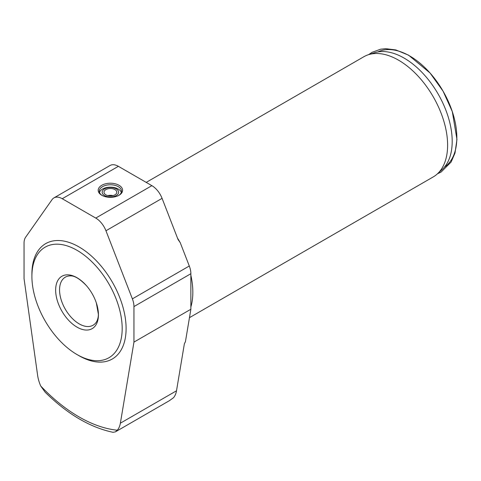 <?xml version="1.0" encoding="UTF-8"?>
<svg xmlns="http://www.w3.org/2000/svg" width="481" height="481" viewBox="0 0 481 481"><rect width="100%" height="100%" fill="white"/><g stroke="black" fill="none" stroke-linecap="round" stroke-linejoin="round"><path stroke-width="0.72" d="M189.46 317.664L433.243 176.918A69.384 40.061 -120 0 0 437.295 173.948A69.384 40.061 -120 0 0 447.613 145.154A69.384 40.061 -120 0 0 420.117 78.391A69.384 40.061 -120 0 0 368.452 54.708A69.384 40.061 -120 0 0 363.852 56.734L146.212 182.389M190.867 306.98A69.384 40.061 -120 0 0 192.833 292.25A69.384 40.061 -120 0 0 190.867 275.252M114.935 189.604A6.409 3.698 0 0 0 107.948 188.805A6.409 3.698 0 0 0 103.992 192.22A6.409 3.698 0 0 0 110.402 195.923A6.409 3.698 0 0 0 116.811 192.22A6.409 3.698 0 0 0 114.935 189.604M112.939 195.623A6.409 3.698 0 0 0 107.87 195.623M116.216 188.871A8.219 4.744 0 0 0 102.465 190.993A8.219 4.744 0 0 0 112.53 196.807A8.219 4.744 0 0 0 116.216 188.871M121.308 192.382A11.099 6.409 0 0 0 118.254 189.051A11.099 6.409 0 0 0 107.137 187.458A11.099 6.409 0 0 0 99.495 192.382M118.627 195.484A11.099 6.409 0 0 0 121.507 191.179A11.099 6.409 0 0 0 118.254 186.646A11.099 6.409 0 0 0 106.157 185.257A11.099 6.409 0 0 0 99.302 191.179A11.099 6.409 0 0 0 102.176 195.484M119.035 185.287A12.211 7.053 180 0 1 119.035 195.256A12.211 7.053 180 0 1 101.768 195.256A12.211 7.053 180 0 1 101.768 185.287A12.211 7.053 180 0 1 119.035 185.287M53.92 197.901L110.053 165.5A16.655 9.614 60 0 1 118.38 166.324L151.882 185.666A16.655 9.614 60 0 1 162.079 198.352L178.048 239.514L180.231 242.652L189.292 266.005A16.655 9.614 60 0 1 190.867 273.713L190.867 309.247L185.444 341.636L184.373 343.789L176.503 390.788A27.754 16.023 60 0 1 173.413 397.799L169.264 400.763L115.356 431.89L117.286 430.2A27.754 16.023 -120 0 0 120.37 423.196L133.952 342.105L133.952 306.571A16.655 9.614 -120 0 0 132.377 298.863L105.952 230.76A16.655 9.614 -120 0 0 95.755 218.073L62.247 198.725A16.655 9.614 -120 0 0 53.92 197.901A16.655 9.614 -120 0 0 52.05 199.639L25.625 237.229A16.655 9.614 -120 0 0 24.05 243.121L24.05 278.649L37.632 375.427A27.754 16.023 -120 0 0 40.717 385.996L45.124 392.171C67.31 414.021 89.935 427.399 113.005 432.311L115.356 431.89M133.952 342.105L190.867 309.247M444.396 167.184A66.594 38.45 -120 0 0 443.049 91.131A66.594 38.45 -120 0 0 377.862 51.942M437.295 173.948L442.087 169.595A68.001 39.262 -120 0 0 438.113 93.981A68.001 39.262 -120 0 0 374.621 52.736L368.452 54.708M180.231 242.652A88.817 51.281 -120 0 0 177.525 238.161M77.038 354.569L78.998 355.7A66.612 38.456 -120 0 0 126.1 328.505A66.612 38.456 -120 0 0 79.004 246.927A66.612 38.456 -120 0 0 31.902 274.122L31.902 276.383A63.835 36.857 -120 0 0 77.038 354.569A63.835 36.857 -120 0 0 122.18 328.505A63.835 36.857 -120 0 0 77.038 250.324A63.835 36.857 -120 0 0 31.902 276.383M98.431 314.796A30.255 17.466 -120 0 0 96.344 302.946A30.255 17.466 -120 0 0 86.261 285.48A30.255 17.466 -120 0 0 56.584 283.405A30.255 17.466 -120 0 0 73.876 325.048A30.255 17.466 -120 0 0 98.431 314.796M86.261 285.48C80.002 279.058 74.88 275.86 70.899 275.884A27.754 16.023 -120 0 0 65.308 277.17A27.754 16.023 -120 0 0 65.308 309.223A27.754 16.023 -120 0 0 93.061 325.246A27.754 16.023 -120 0 0 96.976 321.049C98.016 318.5 98.473 316.191 98.346 314.117L96.344 302.946M62.247 198.725L118.38 166.324M133.952 306.571L190.867 273.713M132.377 298.863L189.292 266.005M105.952 230.76L162.079 198.352M95.755 218.073L151.882 185.666M120.37 423.196L176.503 390.788M40.717 385.996A141.546 81.722 -120 0 0 117.286 430.2M368.608 54.654L372.023 52.339L380.603 49.206L385.684 48.689L395.839 49.934L408.597 55.183L430.05 72.992L443.097 91.204L452.314 111.61L456.95 139.442L455.002 153.042L451.118 162.049L441.107 172.054L437.415 173.839"/></g></svg>

